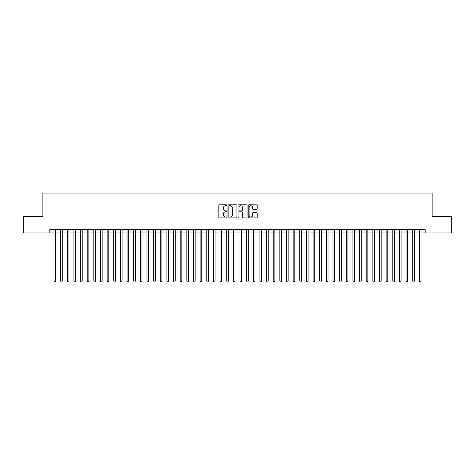 <?xml version="1.0" encoding="UTF-8"?>
<svg xmlns="http://www.w3.org/2000/svg" width="475" height="475" viewBox="0 0 475 475"><rect width="100%" height="100%" fill="white"/><g stroke="black" fill="none" stroke-linecap="round" stroke-linejoin="round"><path stroke-width="0.71" d="M226.872 205.295A0.457 0.457 0 0 0 226.415 204.838L219.486 204.838A0.653 0.653 0 0 0 218.833 205.491L218.833 217.229A0.653 0.653 0 0 0 219.486 217.877L226.415 217.877A0.457 0.457 0 0 0 226.872 217.425A0.457 0.457 0 0 0 226.415 216.968L225.518 216.968A2.084 2.084 0 0 1 223.434 214.878L223.434 213.904A2.084 2.084 0 0 1 225.518 211.814L226.415 211.814A0.457 0.457 0 0 0 226.872 211.357A0.457 0.457 0 0 0 226.415 210.9L225.518 210.9A2.084 2.084 0 0 1 223.434 208.816L223.434 207.836A2.084 2.084 0 0 1 225.518 205.752L226.415 205.752A0.457 0.457 0 0 0 226.872 205.295M256.559 209.433A0.653 0.653 0 0 0 257.207 208.78L257.207 205.491A0.653 0.653 0 0 0 256.559 204.838L248.864 204.838A0.653 0.653 0 0 0 248.211 205.491L248.211 217.229A0.653 0.653 0 0 0 248.864 217.877L256.559 217.877A0.653 0.653 0 0 0 257.207 217.229L257.207 213.251A0.653 0.653 0 0 0 256.559 212.598L253.264 212.598A0.653 0.653 0 0 0 252.611 213.251L252.611 215.223A1.746 1.746 0 0 1 250.865 216.968A1.746 1.746 0 0 1 249.126 215.223L249.126 207.492A1.746 1.746 0 0 1 250.865 205.752A1.746 1.746 0 0 1 252.611 207.492L252.611 208.78A0.653 0.653 0 0 0 253.264 209.433L256.559 209.433M49.828 232.952L23.75 232.952L23.75 216.339L42.851 216.339L42.851 193.088L432.149 193.088L432.149 216.339L451.25 216.339L451.25 232.952L425.173 232.952L425.173 229.627L49.828 229.627L49.828 232.952L53.978 232.952M236.93 205.491A0.653 0.653 0 0 0 236.277 204.838L228.582 204.838A0.653 0.653 0 0 0 227.929 205.491L227.929 217.229A0.653 0.653 0 0 0 228.582 217.877L236.277 217.877A0.653 0.653 0 0 0 236.93 217.229L236.93 205.491M238.723 204.838L246.418 204.838A0.653 0.653 0 0 1 247.071 205.491L247.071 217.229A0.653 0.653 0 0 1 246.418 217.877L243.123 217.877A0.653 0.653 0 0 1 242.47 217.229L242.47 212.467A0.653 0.653 0 0 0 241.822 211.814L239.638 211.814A0.653 0.653 0 0 0 238.984 212.467L238.984 217.425A0.457 0.457 0 0 1 238.527 217.877A0.457 0.457 0 0 1 238.07 217.425L238.07 205.491A0.653 0.653 0 0 1 238.723 204.838M55.64 232.952L60.622 232.952M62.284 232.952L67.266 232.952M68.922 232.952L73.91 232.952M75.567 232.952L80.548 232.952M82.211 232.952L87.192 232.952M88.855 232.952L93.836 232.952M95.499 232.952L100.48 232.952M102.143 232.952L107.124 232.952M108.787 232.952L113.768 232.952M115.431 232.952L120.413 232.952M122.069 232.952L127.057 232.952M128.713 232.952L133.695 232.952M135.357 232.952L140.339 232.952M142.001 232.952L146.983 232.952M148.645 232.952L153.627 232.952M155.289 232.952L160.271 232.952M161.933 232.952L166.915 232.952M168.578 232.952L173.559 232.952M175.216 232.952L180.203 232.952M181.86 232.952L186.847 232.952M188.504 232.952L193.485 232.952M195.148 232.952L200.129 232.952M201.792 232.952L206.773 232.952M208.436 232.952L213.417 232.952M215.08 232.952L220.062 232.952M221.724 232.952L226.706 232.952M228.368 232.952L233.35 232.952M235.006 232.952L239.994 232.952M241.65 232.952L246.632 232.952M248.294 232.952L253.276 232.952M254.938 232.952L259.92 232.952M261.582 232.952L266.564 232.952M268.227 232.952L273.208 232.952M274.871 232.952L279.852 232.952M281.515 232.952L286.496 232.952M288.153 232.952L293.14 232.952M294.797 232.952L299.784 232.952M301.441 232.952L306.423 232.952M308.085 232.952L313.067 232.952M314.729 232.952L319.711 232.952M321.373 232.952L326.355 232.952M328.017 232.952L332.999 232.952M334.661 232.952L339.643 232.952M341.305 232.952L346.287 232.952M347.943 232.952L352.931 232.952M354.588 232.952L359.569 232.952M361.232 232.952L366.213 232.952M367.876 232.952L372.857 232.952M374.52 232.952L379.501 232.952M381.164 232.952L386.145 232.952M387.808 232.952L392.789 232.952M394.452 232.952L399.433 232.952M401.09 232.952L406.077 232.952M407.734 232.952L412.716 232.952M414.378 232.952L419.36 232.952M421.022 232.952L425.173 232.952M229.3 205.752A0.457 0.457 0 0 0 228.843 206.209L228.843 216.511A0.457 0.457 0 0 0 229.3 216.968L230.244 216.968A2.084 2.084 0 0 0 232.334 214.878L232.334 207.836A2.084 2.084 0 0 0 230.244 205.752L229.3 205.752M242.47 207.527A1.746 1.746 0 0 0 240.73 205.782A1.746 1.746 0 0 0 238.984 207.527L238.984 210.247A0.653 0.653 0 0 0 239.638 210.9L241.822 210.9A0.653 0.653 0 0 0 242.47 210.247L242.47 207.527M55.64 229.627L55.64 281.046L53.978 281.046L53.978 229.627M55.64 281.046L55.142 281.913L54.477 281.913L53.978 281.046M62.284 229.627L62.284 281.046L60.622 281.046L60.622 229.627M62.284 281.046L61.786 281.913L61.121 281.913L60.622 281.046M68.922 229.627L68.922 281.046L67.266 281.046L67.266 229.627M68.922 281.046L68.424 281.913L67.765 281.913L67.266 281.046M75.567 229.627L75.567 281.046L73.91 281.046L73.91 229.627M75.567 281.046L75.068 281.913L74.403 281.913L73.91 281.046M82.211 229.627L82.211 281.046L80.548 281.046L80.548 229.627M82.211 281.046L81.712 281.913L81.047 281.913L80.548 281.046M88.855 229.627L88.855 281.046L87.192 281.046L87.192 229.627M88.855 281.046L88.356 281.913L87.691 281.913L87.192 281.046M95.499 229.627L95.499 281.046L93.836 281.046L93.836 229.627M95.499 281.046L95 281.913L94.335 281.913L93.836 281.046M102.143 229.627L102.143 281.046L100.48 281.046L100.48 229.627M102.143 281.046L101.644 281.913L100.979 281.913L100.48 281.046M108.787 229.627L108.787 281.046L107.124 281.046L107.124 229.627M108.787 281.046L108.288 281.913L107.623 281.913L107.124 281.046M115.431 229.627L115.431 281.046L113.768 281.046L113.768 229.627M115.431 281.046L114.932 281.913L114.267 281.913L113.768 281.046M122.069 229.627L122.069 281.046L120.413 281.046L120.413 229.627M122.069 281.046L121.576 281.913L120.911 281.913L120.413 281.046M128.713 229.627L128.713 281.046L127.057 281.046L127.057 229.627M128.713 281.046L128.214 281.913L127.555 281.913L127.057 281.046M135.357 229.627L135.357 281.046L133.695 281.046L133.695 229.627M135.357 281.046L134.858 281.913L134.193 281.913L133.695 281.046M142.001 229.627L142.001 281.046L140.339 281.046L140.339 229.627M142.001 281.046L141.502 281.913L140.838 281.913L140.339 281.046M148.645 229.627L148.645 281.046L146.983 281.046L146.983 229.627M148.645 281.046L148.147 281.913L147.482 281.913L146.983 281.046M155.289 229.627L155.289 281.046L153.627 281.046L153.627 229.627M155.289 281.046L154.791 281.913L154.126 281.913L153.627 281.046M161.933 229.627L161.933 281.046L160.271 281.046L160.271 229.627M161.933 281.046L161.435 281.913L160.77 281.913L160.271 281.046M168.578 229.627L168.578 281.046L166.915 281.046L166.915 229.627M168.578 281.046L168.079 281.913L167.414 281.913L166.915 281.046M175.216 229.627L175.216 281.046L173.559 281.046L173.559 229.627M175.216 281.046L174.723 281.913L174.058 281.913L173.559 281.046M181.86 229.627L181.86 281.046L180.203 281.046L180.203 229.627M181.86 281.046L181.361 281.913L180.702 281.913L180.203 281.046M188.504 229.627L188.504 281.046L186.847 281.046L186.847 229.627M188.504 281.046L188.005 281.913L187.34 281.913L186.847 281.046M195.148 229.627L195.148 281.046L193.485 281.046L193.485 229.627M195.148 281.046L194.649 281.913L193.984 281.913L193.485 281.046M201.792 229.627L201.792 281.046L200.129 281.046L200.129 229.627M201.792 281.046L201.293 281.913L200.628 281.913L200.129 281.046M208.436 229.627L208.436 281.046L206.773 281.046L206.773 229.627M208.436 281.046L207.937 281.913L207.272 281.913L206.773 281.046M215.08 229.627L215.08 281.046L213.417 281.046L213.417 229.627M215.08 281.046L214.581 281.913L213.916 281.913L213.417 281.046M221.724 229.627L221.724 281.046L220.062 281.046L220.062 229.627M221.724 281.046L221.225 281.913L220.56 281.913L220.062 281.046M228.368 229.627L228.368 281.046L226.706 281.046L226.706 229.627M228.368 281.046L227.869 281.913L227.204 281.913L226.706 281.046M235.006 229.627L235.006 281.046L233.35 281.046L233.35 229.627M235.006 281.046L234.513 281.913L233.848 281.913L233.35 281.046M241.65 229.627L241.65 281.046L239.994 281.046L239.994 229.627M241.65 281.046L241.152 281.913L240.487 281.913L239.994 281.046M248.294 229.627L248.294 281.046L246.632 281.046L246.632 229.627M248.294 281.046L247.796 281.913L247.131 281.913L246.632 281.046M254.938 229.627L254.938 281.046L253.276 281.046L253.276 229.627M254.938 281.046L254.44 281.913L253.775 281.913L253.276 281.046M261.582 229.627L261.582 281.046L259.92 281.046L259.92 229.627M261.582 281.046L261.084 281.913L260.419 281.913L259.92 281.046M268.227 229.627L268.227 281.046L266.564 281.046L266.564 229.627M268.227 281.046L267.728 281.913L267.063 281.913L266.564 281.046M274.871 229.627L274.871 281.046L273.208 281.046L273.208 229.627M274.871 281.046L274.372 281.913L273.707 281.913L273.208 281.046M281.515 229.627L281.515 281.046L279.852 281.046L279.852 229.627M281.515 281.046L281.016 281.913L280.351 281.913L279.852 281.046M288.153 229.627L288.153 281.046L286.496 281.046L286.496 229.627M288.153 281.046L287.66 281.913L286.995 281.913L286.496 281.046M294.797 229.627L294.797 281.046L293.14 281.046L293.14 229.627M294.797 281.046L294.298 281.913L293.639 281.913L293.14 281.046M301.441 229.627L301.441 281.046L299.784 281.046L299.784 229.627M301.441 281.046L300.942 281.913L300.277 281.913L299.784 281.046M308.085 229.627L308.085 281.046L306.423 281.046L306.423 229.627M308.085 281.046L307.586 281.913L306.921 281.913L306.423 281.046M314.729 229.627L314.729 281.046L313.067 281.046L313.067 229.627M314.729 281.046L314.23 281.913L313.565 281.913L313.067 281.046M321.373 229.627L321.373 281.046L319.711 281.046L319.711 229.627M321.373 281.046L320.874 281.913L320.209 281.913L319.711 281.046M328.017 229.627L328.017 281.046L326.355 281.046L326.355 229.627M328.017 281.046L327.518 281.913L326.853 281.913L326.355 281.046M334.661 229.627L334.661 281.046L332.999 281.046L332.999 229.627M334.661 281.046L334.162 281.913L333.497 281.913L332.999 281.046M341.305 229.627L341.305 281.046L339.643 281.046L339.643 229.627M341.305 281.046L340.807 281.913L340.142 281.913L339.643 281.046M347.943 229.627L347.943 281.046L346.287 281.046L346.287 229.627M347.943 281.046L347.445 281.913L346.786 281.913L346.287 281.046M354.588 229.627L354.588 281.046L352.931 281.046L352.931 229.627M354.588 281.046L354.089 281.913L353.424 281.913L352.931 281.046M361.232 229.627L361.232 281.046L359.569 281.046L359.569 229.627M361.232 281.046L360.733 281.913L360.068 281.913L359.569 281.046M367.876 229.627L367.876 281.046L366.213 281.046L366.213 229.627M367.876 281.046L367.377 281.913L366.712 281.913L366.213 281.046M374.52 229.627L374.52 281.046L372.857 281.046L372.857 229.627M374.52 281.046L374.021 281.913L373.356 281.913L372.857 281.046M381.164 229.627L381.164 281.046L379.501 281.046L379.501 229.627M381.164 281.046L380.665 281.913L380 281.913L379.501 281.046M387.808 229.627L387.808 281.046L386.145 281.046L386.145 229.627M387.808 281.046L387.309 281.913L386.644 281.913L386.145 281.046M394.452 229.627L394.452 281.046L392.789 281.046L392.789 229.627M394.452 281.046L393.953 281.913L393.288 281.913L392.789 281.046M401.09 229.627L401.09 281.046L399.433 281.046L399.433 229.627M401.09 281.046L400.597 281.913L399.932 281.913L399.433 281.046M407.734 229.627L407.734 281.046L406.077 281.046L406.077 229.627M407.734 281.046L407.235 281.913L406.576 281.913L406.077 281.046M414.378 229.627L414.378 281.046L412.716 281.046L412.716 229.627M414.378 281.046L413.879 281.913L413.214 281.913L412.716 281.046M421.022 229.627L421.022 281.046L419.36 281.046L419.36 229.627M421.022 281.046L420.523 281.913L419.858 281.913L419.36 281.046"/></g></svg>
